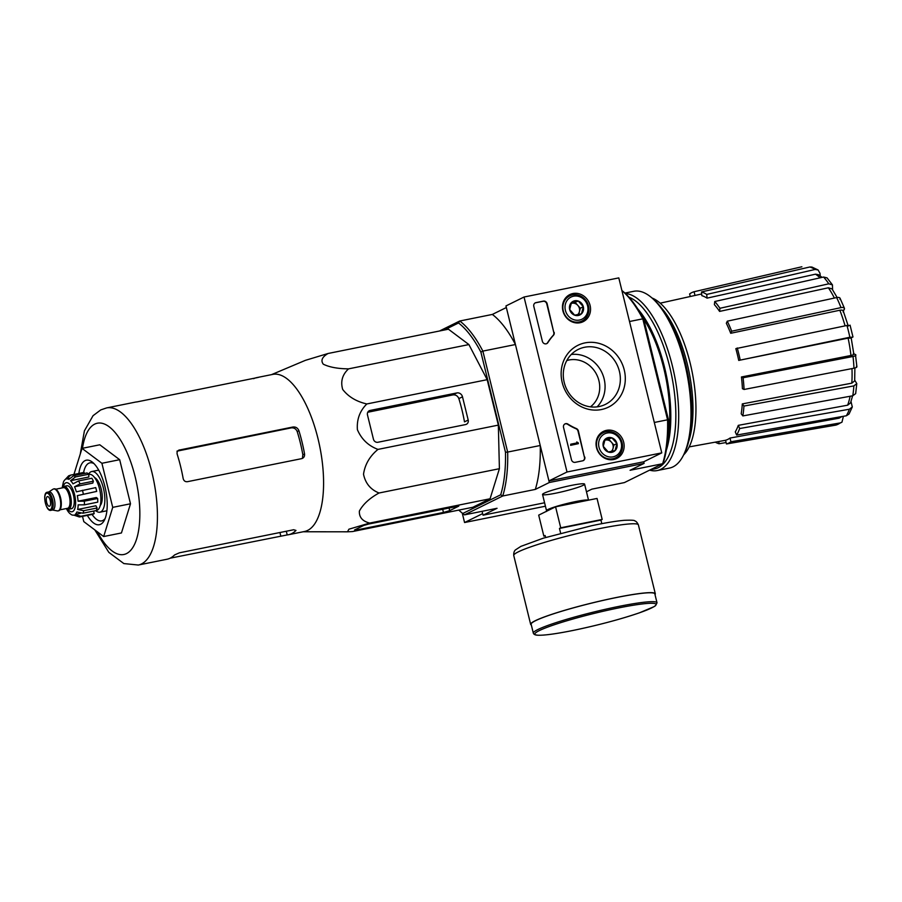 <?xml version="1.0" encoding="UTF-8"?>
<svg xmlns="http://www.w3.org/2000/svg" width="902" height="902" viewBox="0 0 902 902"><rect width="100%" height="100%" fill="white"/><g stroke="black" fill="none" stroke-linecap="round" stroke-linejoin="round"><path stroke-width="1.35" d="M462.252 513.091L464.564 522.529L482.649 513.61L482.085 511.31L483.044 515.2L544.582 502.775M706.74 294.424A77.843 30.893 -101.4 0 0 701.519 291.955L701.824 295.664A73.998 29.371 78.6 0 1 707.044 298.134L706.74 294.424L815.047 269.472L818.08 269.957L819.997 273.306L820.211 275.899M832.456 284.908L828.791 283.803A81 32.145 -101.4 0 0 823.594 277.038L827.066 277.884L832.456 284.897L832.58 289.745M840.033 298.19L844.441 308.292L843.404 311.382M850.067 325.16L852.965 336.931L851.184 337.923M853.799 353.776L855.457 354.565C856.494 355.241 855.682 355.884 853.021 356.482L743.101 377.758L741.444 376.968L850.958 355.478A76.106 30.206 -101.4 0 0 848.106 338.126L738.727 360.417L849.864 337.247A81 32.145 -101.4 0 0 846.967 325.475L735.84 348.646A73.998 29.371 78.6 0 1 738.727 360.417M854.735 380.17L856.776 383.609L855.66 393.644L852.762 395.775A81 32.145 -101.4 0 0 853.867 385.898L743.947 406.047L742.312 403.904L851.815 383.158A76.106 30.206 -101.4 0 0 851.973 368.591M851.003 401.57L852.3 406.96L849.053 414.007L846.369 415.766A81 32.145 -101.4 0 0 849.38 409.226L739.674 428.529L738.298 425.349L847.654 405.178A76.106 30.206 -101.4 0 0 850.112 396.26M843.393 416.284L841.972 422.181L835.782 425.124A81 32.145 -101.4 0 0 840.247 422.925L730.924 441.766L730.011 438.045L839.119 418.167A76.106 30.206 -101.4 0 0 840.788 416.747M694.991 295.461L694.078 291.741L801.889 266.767M690.255 296.51L689.624 293.939A77.843 30.893 -101.4 0 1 694.078 291.741M726.121 442.532L719.029 443.761L718.849 441.495M715.263 442.149A77.843 30.893 -101.4 0 0 719.029 443.761M730.011 438.045A73.998 29.371 78.6 0 1 725.625 440.221A73.998 29.371 78.6 0 1 725.558 440.244L726.471 443.964L835.782 425.124M840.247 422.925L841.972 422.181M841.938 416.544L839.119 418.167M726.471 443.964A77.843 30.893 -101.4 0 0 730.924 441.766M738.298 425.349A73.998 29.371 78.6 0 1 735.277 431.889L736.663 435.057L846.369 415.766M849.38 409.226L852.3 406.96M852.604 395.809L850.541 402.901L847.654 405.178M736.663 435.057A77.843 30.893 -101.4 0 0 739.674 428.529M742.312 403.904A73.998 29.371 78.6 0 1 741.196 413.781L742.842 415.923L852.762 395.775M853.867 385.898L856.776 383.609M854.882 368.005L854.69 380.881L851.815 383.158M742.842 415.923A77.843 30.893 -101.4 0 0 743.947 406.047M856.415 366.28C857.452 366.956 856.641 367.599 853.98 368.208A81 32.145 -101.4 0 0 853.021 356.482M741.444 376.968A73.998 29.371 78.6 0 1 742.414 388.683L744.06 389.472L853.98 368.208M856.9 366.787L855.457 354.565M853.348 353.561C854.386 354.238 853.585 354.881 850.958 355.478M744.06 389.472A77.843 30.893 -101.4 0 0 743.101 377.758M852.604 337.213L849.864 337.247M848.106 338.126L850.812 338.103M846.967 325.475L849.718 325.442M740.136 359.729A77.843 30.893 -101.4 0 0 737.25 347.958M844.351 309.341C844.824 307.762 843.72 307.176 841.014 307.605A81 32.145 -101.4 0 0 836.639 297.57L727.294 321.18L726.336 323.254A73.998 29.371 78.6 0 1 730.71 333.289L731.669 331.214L841.014 307.605M845.073 325.859A76.106 30.206 -101.4 0 0 839.841 310.232L730.71 333.289M839.841 310.232C842.513 309.814 843.618 310.401 843.133 311.979M836.639 297.57C839.334 297.141 840.45 297.728 839.965 299.306M731.669 331.214A77.843 30.893 -101.4 0 0 727.294 321.18M834.395 298.055A76.106 30.206 -101.4 0 0 828.386 287.783L719.593 311.415L719.943 308.292L828.791 283.803M828.386 287.783L832.005 288.899M823.594 277.038L714.745 301.516L714.395 304.639A73.998 29.371 78.6 0 1 719.593 311.415M719.943 308.292A77.843 30.893 -101.4 0 0 714.745 301.516M815.047 269.472A81 32.145 -101.4 0 0 809.827 266.992L701.519 291.955M809.827 266.992L811.924 267.06L818.08 269.957M820.098 277.827A76.106 30.206 -101.4 0 0 815.476 274.185L707.044 298.134M815.476 274.185L818.497 274.693L822.072 277.376M566.794 360.552A26.327 24.038 -116.3 0 1 568.97 359.999A26.327 24.038 -116.3 0 1 597.124 375.548A26.327 24.038 -116.3 0 1 590.449 406.847M458.802 510.104A102.851 40.816 -101.4 0 0 461.689 512.629A102.851 40.816 -101.4 0 0 462.771 513.486L500.7 494.781A102.851 40.816 -101.4 0 0 505.481 452.24L507.668 452.071L482.863 351.103L515.437 344.53L506.349 307.526L492.334 314.437A104.497 41.469 78.6 0 1 515.437 344.53M461.689 512.629L463.177 513.847A104.497 41.469 -101.4 0 0 464.485 514.862L502.741 495.987A104.497 41.469 -101.4 0 0 507.668 452.071L540.242 445.498L549.329 482.502L644.096 463.38L643.701 461.79L548.935 480.913L567.02 471.994L524.039 297.017L618.795 277.895L661.775 452.872L567.02 471.994M586.48 491.793L591.813 489.166L624.387 482.593L662.643 463.718A104.497 41.469 -101.4 0 0 667.57 419.802L654.311 422.474M644.096 463.38L630.07 470.292L662.643 463.718L663.568 461.914A102.851 40.816 -101.4 0 0 668.348 419.374L667.57 419.802L642.776 318.834L629.517 321.507M505.481 452.24L480.89 352.13A102.851 40.816 -101.4 0 0 458.509 322.984L459.761 321.011L492.334 314.437M439.5 331L459.761 321.011A104.497 41.469 -101.4 0 1 482.863 351.103L480.89 352.13M444.134 330.064L458.509 322.984M271.502 374.646L305.372 360.349L328.057 353.494L448.418 329.196L468.905 344.564L487.181 379.674L498.344 425.113L499.404 468.702L490.068 498.772L472.862 507.262L352.502 531.56L347.484 531.808L348.927 529.192L369.707 523.07L490.068 498.772M555.632 493.202A21.648 2.075 166.2 0 0 584.451 483.957A21.648 2.075 166.2 0 0 563.073 487.272A21.648 2.075 166.2 0 0 542.587 494.24A21.648 2.075 166.2 0 0 555.632 493.202M500.7 494.781L502.741 495.987L535.314 489.414L549.329 482.502M462.771 513.486L464.485 514.862L497.058 508.288L483.044 515.2M668.348 419.374L643.757 319.252L642.776 318.834A104.497 41.469 -101.4 0 0 621.906 290.534M643.757 319.252A102.851 40.816 -101.4 0 0 622.47 290.963L621.895 290.512M540.242 445.498A104.497 41.469 78.6 0 1 535.314 489.414M683.727 454.777A82.544 32.765 -101.4 0 0 692.048 371.534A82.544 32.765 -101.4 0 0 652.101 298.032M688.643 441.563A82.544 32.765 -101.4 0 0 661.741 308.304M377.927 442.262L465.579 424.571A3.946 3.608 63.7 0 0 468.194 420.039L462.489 396.812A4.938 4.51 63.7 0 0 456.874 392.934L370.102 410.444A3.946 3.608 63.7 0 0 367.486 414.976L373.428 439.161A3.946 3.608 63.7 0 0 377.927 442.262M328.057 353.494C322.115 356.955 320.537 360.529 323.311 364.205C329.444 367.204 337.855 368.749 348.544 368.862C342.343 374.623 340.392 381.478 342.692 389.438C348.341 396.733 356.38 401.57 366.821 403.961C359.785 410.94 356.651 419.52 357.406 429.713C361.51 439.24 368.366 445.802 377.983 449.399L498.344 425.113M366.821 403.961L487.181 379.674M348.544 368.862L468.905 344.564M377.983 449.399C369.775 456.153 364.96 464.417 363.517 474.226C365.423 483.359 370.598 489.617 379.043 492.999C369.628 498.175 363.078 504.195 359.379 511.062C359.03 517.252 362.48 521.255 369.707 523.07M379.043 492.999L499.404 468.702M356.696 529.959L443.457 512.449L449.703 510.656L458.791 506.09L368.749 524.017L363.743 525.438L354.587 529.959L356.696 529.959L356.47 529.034M94.056 463.662A29.619 11.76 -101.4 0 0 89.952 462.827A29.619 11.76 -101.4 0 0 88.779 463.222A29.619 11.76 -101.4 0 0 83.604 472.501M92.072 514.433A29.619 11.76 -101.4 0 0 101.667 520.894A29.619 11.76 -101.4 0 0 105.128 518.526M87.347 515.392A32.912 13.068 -101.4 0 0 104.26 520.431A32.912 13.068 -101.4 0 0 105.658 489.876A32.912 13.068 -101.4 0 0 92.511 462.252A32.912 13.068 -101.4 0 0 85.036 460.64A32.912 13.068 -101.4 0 0 78.891 473.449M73.93 474.452L82.026 448.373L101.903 463.278L112.727 507.364L103.674 536.543L83.796 521.627L82.51 516.361M101.903 463.278L119.673 459.693L130.497 503.778L121.443 532.958L103.674 536.543M82.026 448.373L99.795 444.787L119.673 459.693M112.727 507.364L130.497 503.778M176.961 451.169L291.211 427.875C294.052 427.593 296.048 428.822 297.198 431.562A75.52 29.969 -101.4 0 1 302.846 454.822L302.497 457.415M302.846 454.822L304.56 453.977C304.775 456.401 303.816 457.957 301.674 458.644L302.497 458.351M304.56 453.977A80.143 31.807 -101.4 0 0 298.912 430.716C297.773 427.976 295.788 426.736 292.97 427.007L178.754 450.166M178.077 450.617L179.554 449.895C177.48 450.549 176.691 452.026 177.209 454.292A80.143 31.807 78.6 0 1 183.151 478.477C183.76 480.811 185.169 481.893 187.368 481.702L301.674 458.644M170.128 558.191L287.208 534.931A80.143 31.807 -101.4 0 0 288.448 534.739A80.143 31.807 -101.4 0 0 295.98 530.444L293.691 529.745L179.385 552.813L174.56 554.944A80.143 31.807 78.6 0 1 167.039 559.24L138.322 565.035A80.143 31.807 -101.4 0 0 153.644 480.191A80.143 31.807 -101.4 0 0 106.605 407.918L135.334 402.123A80.143 31.807 78.6 0 1 136.969 401.909L258.389 377.397A80.143 31.807 -101.4 0 0 256.743 377.622A80.143 31.807 -101.4 0 0 253.654 378.671M288.448 534.739L304.47 531.503A80.143 31.807 -101.4 0 0 314.595 524.028A80.143 31.807 -101.4 0 0 316.377 432.441A80.143 31.807 -101.4 0 0 272.765 374.386L256.743 377.622M468.194 420.039L464.496 421.854A78.632 31.209 -101.4 0 0 458.847 398.605L462.489 396.812M367.768 412.259L452.872 394.907C455.713 394.625 457.709 395.865 458.847 398.605M601.803 523.667L600.924 520.071L602.186 519.439L597.034 498.445L555.576 506.811L538.697 515.132L543.85 536.126L545.124 535.506L545.609 537.479M560.627 533.195L559.465 528.437L560.728 527.805L555.576 506.811M602.186 519.439L560.728 527.805M545.203 535.856L543.85 536.126M657.017 602.795L654.829 593.888A63.681 6.111 166.2 0 0 591.532 603.134A63.681 6.111 166.2 0 0 531.143 624.263L533.33 633.17C533.815 634.422 535.258 635.109 537.648 635.222C544.03 635.493 555.677 633.926 572.59 630.543C597.834 625.3 620.148 619.392 639.518 612.796L654.142 606.618L655.63 605.603L657.017 602.795A63.681 6.111 166.2 0 0 593.719 612.041A63.681 6.111 166.2 0 0 533.33 633.17M655.021 594.621A64.177 6.167 166.2 0 0 655.314 593.764A64.177 6.167 166.2 0 0 591.52 603.088A64.177 6.167 166.2 0 0 530.658 624.387A64.177 6.167 166.2 0 0 531.323 625.007M600.924 520.071L559.465 528.437M464.564 522.529L545.428 506.214M572.917 293.533A15.097 13.778 -116.3 0 1 589.66 303.963A15.097 13.778 -116.3 0 1 582.692 321.901A15.097 13.778 -116.3 0 1 564.133 314.223A15.097 13.778 -116.3 0 1 569.342 294.841A15.097 13.778 -116.3 0 1 572.917 293.533M606.516 430.344A15.097 13.778 -116.3 0 1 623.259 440.762A15.097 13.778 -116.3 0 1 616.292 458.701A15.097 13.778 -116.3 0 1 597.744 451.034A15.097 13.778 -116.3 0 1 602.942 431.641A15.097 13.778 -116.3 0 1 606.516 430.344M585.037 342.884A34.479 31.48 -116.3 0 1 624.184 387.465A34.479 31.48 -116.3 0 1 570.447 398.301A34.479 31.48 -116.3 0 1 585.037 342.884M584.789 457.055A3.292 2.999 -116.3 0 1 582.613 460.832L575.217 462.331A3.292 2.999 -116.3 0 1 571.473 459.749L563.536 427.435A3.292 2.999 -116.3 0 1 567.944 424.109A57.593 52.575 -116.3 0 0 576.389 428.574A3.292 2.999 -116.3 0 1 578.385 430.964L584.428 457.235A3.292 2.999 -116.3 0 1 583.109 460.685M554.166 332.342A3.292 2.999 -116.3 0 1 553.467 335.273A57.593 52.575 -116.3 0 0 547.909 342.568A3.292 2.999 -116.3 0 1 542.361 341.249L533.804 306.398A3.292 2.999 -116.3 0 1 535.98 302.621L543.387 301.121A3.292 2.999 -116.3 0 1 547.131 303.703L553.805 332.522A3.292 2.999 -116.3 0 1 553.106 335.454L553.467 335.273M643.701 461.79L661.775 452.872M548.935 480.913L505.954 305.936L524.039 297.017M566.603 296.859A14.815 13.519 -116.3 0 1 566.952 296.792A14.815 13.519 -116.3 0 1 568.271 296.589M580.64 321.687A14.815 13.519 -116.3 0 1 579.411 322.837M600.202 433.67A14.815 13.519 -116.3 0 1 600.563 433.591A14.815 13.519 -116.3 0 1 601.871 433.4M614.251 458.487A14.815 13.519 -116.3 0 1 613.022 459.648M584.541 347.27A30.657 27.985 -116.3 0 1 618.355 367.869A30.657 27.985 -116.3 0 1 605.389 404.4A30.657 27.985 -116.3 0 1 566.715 389.292A30.657 27.985 -116.3 0 1 578.261 349.412A30.657 27.985 -116.3 0 1 584.541 347.27M571.259 354.486A30.657 27.985 -116.3 0 1 601.645 372.064A30.657 27.985 -116.3 0 1 597.101 406.87M564.866 423.985A3.292 2.999 -116.3 0 1 567.583 424.278L567.944 424.109M584.428 457.235L578.024 431.145A3.292 2.999 -116.3 0 0 576.028 428.754A57.593 52.575 -116.3 0 1 567.583 424.278M578.159 442.702L578.396 443.66L570.989 445.148L570.752 444.19L577.009 442.938L576.739 441.98L578.159 442.702M570.752 444.19L570.628 445.329L578.396 443.66M577.021 442.814L576.739 441.98M546.601 343.685A3.292 2.999 -116.3 0 0 547.548 342.749A57.593 52.575 -116.3 0 1 553.106 335.454M535.134 302.948A3.292 2.999 -116.3 0 1 535.619 302.79L543.027 301.302A3.292 2.999 -116.3 0 1 546.77 303.884L553.805 332.522M611.962 437.887L616.945 443.558L615.085 450.605L608.241 451.992L603.258 446.321L605.118 439.263L611.962 437.887A7.599 6.934 -116.3 0 1 616.945 443.558A7.599 6.934 -116.3 0 1 615.085 450.605A7.599 6.934 -116.3 0 1 608.241 451.992A7.599 6.934 -116.3 0 1 603.258 446.321A7.599 6.934 -116.3 0 1 605.118 439.263A7.599 6.934 -116.3 0 1 611.962 437.887L604.735 440.221M598.996 447.178A12.346 11.264 -116.3 0 1 613.112 433.479A12.346 11.264 -116.3 0 1 618.186 454.146A12.346 11.264 -116.3 0 1 598.996 447.178M596.91 447.775A13.992 12.763 -116.3 0 1 603.314 432.689A13.992 12.763 -116.3 0 1 620.948 439.59A13.992 12.763 -116.3 0 1 615.683 457.776A13.992 12.763 -116.3 0 1 596.91 447.775M612.289 451.271L612.999 448.565A6.585 6.01 -116.3 0 1 611.229 451.496M604.701 440.289A6.585 6.01 -116.3 0 1 605.524 440.063A6.585 6.01 -116.3 0 1 611.432 442.205L608.94 439.364M611.432 442.205A6.585 6.01 -116.3 0 1 613.01 445.227A6.585 6.01 -116.3 0 1 612.999 448.565L613.924 445.047L611.432 442.205M613.924 445.047L616.945 443.558M578.351 301.076L583.335 306.748L581.486 313.806L574.642 315.181L569.658 309.51L571.518 302.463L578.351 301.076A7.599 6.934 -116.3 0 1 583.335 306.748A7.599 6.934 -116.3 0 1 581.486 313.806A7.599 6.934 -116.3 0 1 574.642 315.181A7.599 6.934 -116.3 0 1 569.658 309.51A7.599 6.934 -116.3 0 1 571.518 302.463A7.599 6.934 -116.3 0 1 578.351 301.076L571.135 303.41M565.396 310.367A12.346 11.264 -116.3 0 1 579.512 296.679A12.346 11.264 -116.3 0 1 584.586 317.346A12.346 11.264 -116.3 0 1 565.396 310.367M563.31 310.964A13.992 12.763 -116.3 0 1 569.703 295.879A13.992 12.763 -116.3 0 1 587.349 302.779A13.992 12.763 -116.3 0 1 582.083 320.977A13.992 12.763 -116.3 0 1 563.31 310.964M578.689 314.471L579.4 311.765A6.585 6.01 -116.3 0 1 577.63 314.685M571.101 303.489A6.585 6.01 -116.3 0 1 571.924 303.252A6.585 6.01 -116.3 0 1 577.832 305.406L575.341 302.565M577.832 305.406A6.585 6.01 -116.3 0 1 579.411 308.428A6.585 6.01 -116.3 0 1 579.4 311.765L580.324 308.236L577.832 305.406M580.324 308.236L583.335 306.748M649.632 470.145A90.177 35.787 -101.4 0 0 657.197 470.562L669.476 468.082A90.177 35.787 -101.4 0 0 682.893 456.333L683.806 454.642A88.531 35.133 -101.4 0 0 687.561 372.436A88.531 35.133 -101.4 0 0 652.225 298.134L650.725 296.916A90.177 35.787 -101.4 0 0 633.802 291.29L624.906 293.082M682.893 456.333A90.177 35.787 -101.4 0 0 686.726 372.605A90.177 35.787 -101.4 0 0 650.725 296.916M657.197 470.562A90.177 35.787 -101.4 0 0 675.339 379.843A90.177 35.787 -101.4 0 0 625.379 293.522M650.421 469.75L654.841 468.86A88.046 34.941 -101.4 0 0 673.568 386.383A88.046 34.941 -101.4 0 0 628.953 297.198M650.477 469.716A88.046 34.941 -101.4 0 0 655.957 467.022M666.307 450.312A88.046 34.941 -101.4 0 0 637.77 308.901M667.784 438.8A85.577 33.96 -101.4 0 0 643.588 318.936M78.079 501.196L96.356 497.509L97.653 498.49L84.326 501.174L78.079 501.196A18.435 7.317 78.6 0 0 77.313 495.638L96.683 491.41A21.389 8.49 78.6 0 0 95.736 487.599L76.377 491.827A18.435 7.317 78.6 0 0 74.539 486.787L80.075 483.889L93.402 481.194A21.389 8.49 78.6 0 0 91.869 478.252L78.542 480.935L73.006 483.844A18.435 7.317 78.6 0 0 70.581 480.687L75.464 476.933L88.791 474.238A21.389 8.49 78.6 0 0 87.066 472.952L73.739 475.636L68.868 479.402A18.435 7.317 78.6 0 0 66.511 478.973L70.751 475.095L68.653 475.816L65.057 479.684A18.435 7.317 78.6 0 0 63.399 482.096L62.137 487.914A11.681 4.634 78.6 0 1 63.884 486.381L66.849 485.783A11.681 4.634 78.6 0 1 73.581 495.717A11.681 4.634 78.6 0 1 71.934 508.536A11.681 4.634 78.6 0 1 71.472 508.694L68.507 509.292A11.681 4.634 78.6 0 1 66.32 508.559L68.18 511.614A18.435 7.317 78.6 0 1 67.267 510.239M47.265 496.652A4.938 1.962 -101.4 0 0 46.566 502.064A4.938 1.962 -101.4 0 0 49.407 506.259A4.938 1.962 -101.4 0 0 50.354 501.027A4.938 1.962 -101.4 0 0 47.456 496.585A4.938 1.962 -101.4 0 0 47.265 496.652M47.344 492.233L49.136 491.883A9.212 3.653 78.6 0 1 54.436 499.719A9.212 3.653 78.6 0 1 53.139 509.822A9.212 3.653 78.6 0 1 52.778 509.946L50.997 510.307C45.867 512.144 41.898 492.526 47.344 492.233A9.212 3.653 78.6 0 1 52.654 500.08A9.212 3.653 78.6 0 1 51.358 510.182A9.212 3.653 78.6 0 1 50.997 510.307M48.843 491.94L52.959 489.234A11.185 4.442 78.6 0 1 53.624 488.952A11.185 4.442 78.6 0 1 60.062 498.479A11.185 4.442 78.6 0 1 58.495 510.746A11.185 4.442 78.6 0 1 58.044 510.893A11.185 4.442 78.6 0 1 57.333 510.893L52.496 510.002M53.917 488.918A11.185 4.442 78.6 0 1 54.21 488.839A11.185 4.442 78.6 0 1 60.659 498.355A11.185 4.442 78.6 0 1 59.081 510.622A11.185 4.442 78.6 0 1 58.641 510.78A11.185 4.442 78.6 0 1 58.337 510.814M63.884 486.381A11.681 4.634 78.6 0 1 70.615 496.314A11.681 4.634 78.6 0 1 68.969 509.134A11.681 4.634 78.6 0 1 68.507 509.292M88.791 474.475L89.208 474.384A18.435 7.317 78.6 0 1 99.818 490.068A18.435 7.317 78.6 0 1 97.224 510.273A18.435 7.317 78.6 0 1 96.491 510.521L93.582 511.107L94.191 513.588A21.389 8.49 78.6 0 1 92.748 514.298L79.421 516.993L73.761 515.11A18.435 7.317 78.6 0 1 71.405 514.681L69.691 513.385A18.435 7.317 78.6 0 1 68.18 511.614M94.191 513.588L80.864 516.282L75.216 514.399L80.628 513.306M97.078 507.995L83.751 510.69L77.651 509.461L95.928 505.774L97.078 507.995A21.389 8.49 78.6 0 1 96.3 510.521L82.973 513.215L76.873 511.986A18.435 7.317 78.6 0 1 75.216 514.399M97.653 498.49A21.389 8.49 78.6 0 1 97.743 502.143L84.416 504.838L78.17 504.861A18.435 7.317 78.6 0 1 77.651 509.461M84.348 473.505L84.078 472.4L70.751 475.095M100.223 505.492A14.815 5.874 -101.4 0 0 101.576 490.699A14.815 5.874 -101.4 0 0 94.586 477.586M77.313 495.638L96.683 491.41M74.539 486.787L92.816 483.1L93.402 481.194M70.581 480.687L88.858 477L88.791 474.238M66.511 478.973L69.544 478.353M95.759 510.667A20.735 8.231 -101.4 0 0 99.919 512.189A20.735 8.231 -101.4 0 0 103.877 490.226A20.735 8.231 -101.4 0 0 91.711 471.532A20.735 8.231 -101.4 0 0 90.888 471.814A20.735 8.231 -101.4 0 0 88.678 474.136M97.382 531.819A66.974 26.586 -101.4 0 0 139.81 510.701A66.974 26.586 -101.4 0 0 94.71 424.132A66.974 26.586 -101.4 0 0 82.477 448.283M297.198 431.562L298.912 430.716M291.211 427.875L292.97 427.007M280.759 535.867L279.936 532.518M287.208 534.931L286.306 531.233M452.872 394.907L456.874 392.934M368.591 411.199L370.102 410.444M443.457 512.449L442.634 509.1M449.703 510.656L449.004 507.815M588.431 500.182A21.648 2.075 166.2 0 0 566.028 503.756A21.648 2.075 166.2 0 0 546.522 510.679L542.542 494.454M572.646 630.521A62.373 5.987 166.2 0 0 655.506 603.81A62.373 5.987 166.2 0 0 558.304 623.429A62.373 5.987 166.2 0 0 572.646 630.521M655.314 593.764L638.39 524.885A64.177 6.167 166.2 0 0 574.597 534.209A64.177 6.167 166.2 0 0 513.745 555.508L530.658 624.387M67.853 509.303A14.815 5.874 -101.4 0 0 75.509 500.204A14.815 5.874 -101.4 0 0 65.643 482.92A14.815 5.874 -101.4 0 0 63.275 486.618M50.422 509.529A8.389 3.326 78.6 0 1 44.773 498.682A8.389 3.326 78.6 0 1 50.095 496.055A8.389 3.326 78.6 0 1 50.422 509.529M59.149 493.698A10.531 4.183 78.6 0 1 61.302 504.387M55.811 489.188L63.377 487.655A10.531 4.183 78.6 0 1 69.443 496.619A10.531 4.183 78.6 0 1 67.954 508.164A10.531 4.183 78.6 0 1 67.537 508.311L59.983 509.833M62.463 487.847A11.354 4.51 78.6 0 1 69.939 494.285A11.354 4.51 78.6 0 1 68.89 508.807A11.354 4.51 78.6 0 1 66.635 508.491M79.421 516.993A21.389 8.49 -101.4 0 0 80.864 516.282M82.973 513.215A21.389 8.49 -101.4 0 0 83.751 510.69M84.416 504.838A21.389 8.49 -101.4 0 0 84.326 501.174M83.356 494.104A21.389 8.49 -101.4 0 0 82.42 490.282M80.075 483.889A21.389 8.49 -101.4 0 0 78.542 480.935M75.464 476.933A21.389 8.49 -101.4 0 0 73.739 475.636M848.275 326.05L843.235 310.931M851.161 337.822L853.822 354.046M832.016 288.888L837.124 297.48M689.196 446.896L725.558 440.277M660.185 303.173L701.677 293.973M138.322 565.035L123.867 563.581L108.838 552.374L94.8 529.88M80.267 454.022L84.405 430.852L93.053 415.687L100.742 409.925L106.605 407.918M303.219 531.763L347.383 531.808M584.586 484.126L588.532 500.159M546.364 511.524L546.522 510.679M638.39 524.885C637.308 522.562 636.113 521.232 634.805 520.894C634.749 520.217 631.253 520.026 624.308 520.319C616.258 521.006 605.355 522.822 591.622 525.731L543.41 538.144L520.882 546.375L515.425 549.916C514.163 551.032 513.599 552.892 513.745 555.508M603.314 432.689L599.266 434.685M615.683 457.776L611.635 459.772M569.703 295.879L565.655 297.885M582.083 320.977L578.035 322.972M58.044 510.893L58.641 510.78M53.624 488.952L54.21 488.839M98.69 470.122L91.711 471.532M106.898 510.78L99.919 512.189"/></g></svg>
